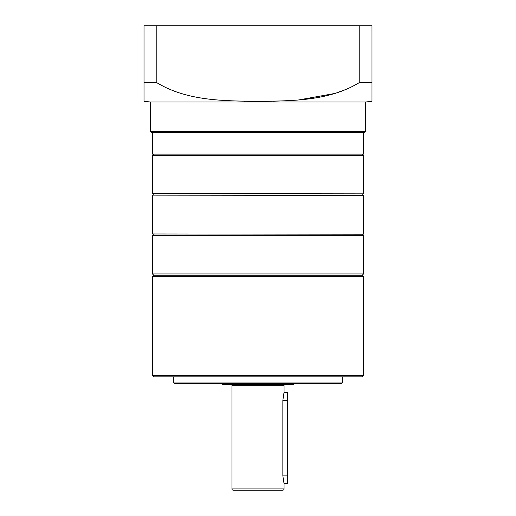 <?xml version="1.0" encoding="UTF-8"?>
<svg xmlns="http://www.w3.org/2000/svg" width="516" height="516" viewBox="0 0 516 516"><rect width="100%" height="100%" fill="white"/><g stroke="black" fill="none" stroke-linecap="round" stroke-linejoin="round"><path stroke-width="0.77" d="M287.309 483.685L287.309 392.502L287.96 393.153L287.96 483.034L287.309 483.685L284.052 483.685L284.052 488.897A1.303 1.303 0 0 1 282.749 490.2L233.251 490.2A1.303 1.303 0 0 1 231.948 488.897L231.948 385.336A0.651 0.651 0 0 0 231.297 384.684M293.172 384.684L222.828 384.684L222.177 384.033L293.823 384.033L293.172 384.684M222.177 383.382L222.177 384.033M293.823 383.382L293.823 384.033M284.052 483.685L282.852 475.868L282.852 400.319L284.052 392.502L284.052 385.336A0.651 0.651 0 0 1 284.703 384.684M283.69 393.824L283.465 394.759M153.787 234.225L153.787 235.528L363.258 235.528L362.213 235.528L362.213 234.225M363.258 234.225L152.484 233.967L363.258 234.225M153.787 193.842L153.787 195.145L152.742 195.145L363.258 195.145L174.608 195.145M363.258 193.842L152.484 193.584L363.258 193.842M363.516 193.584L363.516 155.413L152.484 155.413L153.787 154.11M362.213 195.145L362.213 193.842L174.608 193.842M363.516 273.957L362.213 275.26L363.516 276.563L152.484 276.563L153.787 275.26L362.213 275.26L153.787 275.26L152.484 273.957L363.516 273.957L363.516 235.793L152.742 235.528M363.516 132.618L363.516 154.11L152.484 154.11L152.484 132.618M365.47 131.316L364.167 132.618L151.833 132.618L150.53 131.316L365.47 131.316L365.47 102.007L150.53 102.007L150.53 131.316M244.578 101.22L245.119 101.226M258 101.342C223.712 100.904 187.089 101.052 156.819 82.683L144.016 82.683L144.016 101.342L144.016 25.8L371.984 25.8L371.984 101.342L371.984 82.683L359.181 82.683C328.898 101.059 292.275 100.897 258 101.342M150.53 102.007L144.016 101.342L144.016 100.884M144.016 99.62L144.016 99.027M144.016 97.414L144.016 96.911M144.016 91.093L144.016 89.042M144.016 84.095L144.016 82.683M273.274 101.181L283.613 100.859M286.032 100.749L296.752 100.085M298.809 99.917L335.187 93.396M335.6 93.267L347.545 88.823M371.984 86.707L371.984 87.92M371.984 92.022L371.984 94.434M371.984 99.027L371.984 99.872M359.181 82.683L359.181 25.8M156.819 25.8L156.819 82.683M342.676 382.079L341.373 383.382L174.627 383.382L173.324 382.079L342.676 382.079L342.676 376.867M363.516 375.564L362.213 376.867L153.787 376.867L152.484 375.564L363.516 375.564L363.516 276.563M173.324 382.079L173.324 376.867M152.484 375.564L152.484 276.563M284.052 488.897L231.948 488.897M284.052 385.336L231.948 385.336M287.96 475.868L282.852 475.868M287.96 400.319L282.852 400.319M363.516 233.967L363.516 195.409L152.742 195.145M287.309 392.502L284.052 392.502M362.213 154.11L363.516 155.413M152.484 233.967L152.484 195.409M152.484 273.957L152.484 235.793M152.484 193.584L152.484 155.413M371.984 101.342L365.47 102.007"/></g></svg>
